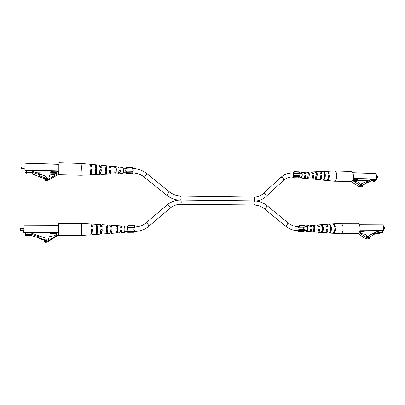 <?xml version="1.0" encoding="UTF-8"?>
<svg xmlns="http://www.w3.org/2000/svg" width="405" height="405" viewBox="0 0 405 405"><rect width="100%" height="100%" fill="white"/><g stroke="black" fill="none" stroke-linecap="round" stroke-linejoin="round"><path stroke-width="0.61" d="M20.29 228.749L20.27 230.475L20.301 228.769M38.845 237.112L39.29 235.826L38.829 237.148L39.174 237.851L45.107 239.841L45.082 240.869L46.555 239.881L46.519 240.616L45.927 240.909M58.811 225.231L24.113 225.109L58.806 225.064L58.735 232.759L56.503 232.774L56.437 234.541M56.487 232.9L50.326 232.931L50.286 233.447L56.422 233.412M39.29 235.826L31.266 233.133L31.271 232.723L25.596 232.753L25.566 234.429L31.246 234.394L31.337 235.507L38.86 237.932M31.271 232.723L31.306 233.143M23.784 230.678L20.508 230.668M25.566 234.429L25.707 235.543L31.337 235.507M38.84 236.773L31.246 234.394M46.555 239.881L45.193 238.889L44.641 237.791L39.29 235.994M39.158 235.978L37.468 235.411L37.149 236.206M39.174 237.851L39.184 238.596L38.829 237.148M39.184 238.596L45.087 240.57M45.107 239.841L45.102 240.6M56.503 232.774L56.72 234.363L54.584 235.695L51.146 236.292C49.972 236.221 49.233 236.702 48.924 237.73L48.301 239.573L46.464 240.732L44.236 240.373L44.231 241.208C45.664 241.709 47.015 241.547 48.296 240.727L58.33 234.475L58.735 232.759M56.497 233.736L56.406 234.5M48.924 237.73L48.883 238.753M44.236 240.373L44.211 241.932C45.633 242.428 46.98 242.271 48.251 241.456L58.224 235.234L58.725 233.872M44.231 241.208L44.211 241.932M48.296 240.727L48.251 241.456M120.999 231.518L121.333 232.662L124.416 232.445C124.72 232.116 124.867 230.83 124.851 228.587L124.436 226.066L121.358 225.869L121.713 227.301L120.28 227.286L119.915 225.777L111.643 225.251L112.033 227.185L110.58 227.165L110.19 225.16L101.832 224.633L102.227 227.063L100.754 227.048L100.364 224.537L91.925 224.006L92.299 226.947L91.449 226.937L91.079 223.95L81.491 223.342L81.84 228.131L81.41 235.467L58.639 235.614L58.568 234.834M58.619 225.064L58.639 235.614M111.881 227.18L111.638 226.279L111.4 227.033M92.138 226.942L91.915 225.636L91.672 226.937M101.594 227.058L102.065 227.053L101.822 225.96L101.574 227.058M121.586 227.301L121.353 226.597L121.161 227.013M107.229 227.043L106.393 226.775M96.734 227.068L96.8 226.441L96.511 226.43M58.674 225.064L58.74 224.552L58.791 225.064L24.113 225.109L23.753 232.389L24.103 225.276L23.976 232.343L58.786 232.176M58.811 225.544L58.791 231.862M96.471 225.838L97.043 225.858L97.286 228.607L97.129 232.278L96.476 232.303M106.343 226.182L107.553 226.228L107.796 228.648L107.649 231.837L106.363 231.893M116.098 226.532L117.328 226.577L117.561 228.688L117.435 231.417L116.134 231.473M111.643 225.251L111.248 227.033M91.925 224.006L91.515 226.937M101.832 224.633L101.412 227.053M121.358 225.869L121.019 227.013M96.577 227.068L96.613 226.435M96.572 228.283L96.177 224.279L97.023 224.335L97.418 228.293L97.149 233.812L96.304 233.872L96.572 228.283M106.459 228.39L106.064 224.917L107.528 225.013L107.922 228.405L107.674 233.057L106.206 233.164L106.459 228.39M116.225 228.496L115.855 225.56L117.308 225.656L117.668 228.511L117.455 232.343L116.007 232.45L116.225 228.496M96.582 232.298L96.547 231.63M107.067 231.862L107.047 231.584M91.424 231.746L91.864 234.733L92.33 229.61L91.479 229.6L91.014 234.789L81.41 235.467M101.387 231.609L101.787 234.034L102.268 229.711L100.794 229.696L100.313 234.136L91.864 234.733M111.223 231.564L111.608 233.346L112.084 229.817L110.631 229.802L110.15 233.447L101.787 234.034M121.333 232.662L121.778 229.918L120.341 229.903L119.89 232.764L111.608 233.346M58.771 232.495L58.73 233.553M58.705 234.014L58.649 234.414M96.77 232.293L96.704 231.63M107.239 231.852L107.203 231.584M91.439 231.402L91.869 233.098L92.188 229.969L91.474 229.964M101.544 231.609L101.787 232.703L102.126 230.005L100.789 229.999M111.38 231.564L111.608 232.318L111.957 230.045L110.626 230.04M121.146 231.518L121.333 231.933L121.672 230.091L120.361 230.081M91.479 231.746L91.621 231.402M92.188 229.969L92.33 229.61M102.126 230.005L102.268 229.711M97.043 225.858L97.023 224.335M97.149 233.812L97.129 232.278M107.553 226.228L107.528 225.013M107.674 233.057L107.649 231.837M117.328 226.577L117.308 225.656M117.455 232.343L117.435 231.417M384.102 229.225L384.537 229.022L384.507 227.681L384.072 227.488M370.702 234.596L378.478 231.331L378.432 230.992L382.33 230.971L382.517 232.354L378.619 232.379L375.106 233.918M360.308 231.776L363.26 231.756L364.384 231.316L360.253 231.341M370.697 234.576L378.432 230.992M384.558 227.762L384.578 228.946M382.517 232.354L379.976 233.29L376.483 233.315M374.812 233.28L373.309 233.913L374.812 233.28L375.116 233.938L373.223 234.718L373.071 235.34L369.107 237.077L369.188 237.72L368.089 237.133L368.95 236.282L369.223 235.356M372.797 233.791L373.223 234.718M373.693 233.771L373.997 234.429M373.309 233.913L373.182 233.644M375.956 232.278L378.478 231.331M368.525 237.963L369.188 237.72M367.381 237.396L368.089 237.133M367.036 237.117L368.95 236.282M367.239 236.915L367.512 235.994M363.204 231.326L363.26 231.756M359.782 231.23L360.237 231.23L360.248 232.586L361.923 233.69L364.449 234.161C365.71 234.475 366.495 235.386 366.819 236.9L368.241 237.846L369.228 237.943L369.775 237.517L369.583 238.337L366.94 237.872L359.068 232.708M368.545 237.968L369.775 237.517M369.583 238.337L367.872 238.96L365.239 238.499L366.94 237.872M365.239 238.499L357.848 233.629M332.854 233.219L340.625 233.786L358.04 233.569C361.189 232.622 360.516 222.897 357.332 223.226L340.367 223.236L332.738 223.849M340.625 233.786L341.132 233.675C342.655 232.713 343.308 230.622 343.091 227.392C342.681 224.785 341.805 223.398 340.463 223.236M319.054 226.678L318.057 225.843M325.271 224.532L325.838 224.309C326.648 224.309 327.27 225.048 327.711 226.527L326.506 226.547L327.007 226.537L326.136 225.555M311.04 226.825L309.977 226.253M313.86 225.251C314.528 225.55 314.958 226.43 315.151 227.888L314.523 231.447L313.338 231.361L313.936 227.909C313.753 226.501 313.338 225.646 312.695 225.342L313.86 225.251L313.951 226.117L313.455 226.142M313.951 226.117L314.791 228.055L314.523 231.447M321.631 224.653C322.481 224.932 323.028 225.96 323.276 227.742C323.433 229.574 323.149 230.992 322.441 231.994L321.266 231.913C321.95 230.926 322.218 229.544 322.071 227.767C321.833 226.03 321.297 225.023 320.476 224.74L321.631 224.653L321.535 225.782M321.752 225.772L322.79 227.969L322.441 231.994M330.607 227.215L330.642 229.868M306.134 230.668L306.61 230.941C307.334 230.734 307.663 229.797 307.592 228.136C307.43 226.977 307.086 226.365 306.555 226.309L306.094 226.587M305.674 226.587L306.524 225.732L309.045 225.55L310.225 226.84L311.445 226.82L310.22 225.458L316.902 224.967L318.396 226.694L319.611 226.668C319.236 225.474 318.72 224.876 318.062 224.881L317.49 225.15M325.838 224.309L332.399 223.823C333.345 223.828 334.064 224.689 334.555 226.405L335.239 226.39C334.743 224.653 334.014 223.783 333.052 223.778M318.062 224.881L324.683 224.395C325.473 224.39 326.081 225.109 326.506 226.547M310.22 225.458L309.643 225.798M306.524 225.732C307.198 225.787 307.638 226.547 307.841 228.015C307.927 230.111 307.511 231.275 306.6 231.518L305.719 230.668M330.662 227.615C330.358 225.534 329.695 224.37 328.673 224.117L329.326 224.071C330.364 224.319 331.037 225.494 331.346 227.6C331.528 229.767 331.179 231.412 330.293 232.531L329.624 232.485C330.495 231.376 330.839 229.751 330.662 227.615M333.193 233.29C334.576 233.098 335.345 231.579 335.512 228.729L334.829 228.744C334.662 231.554 333.902 233.057 332.54 233.25L325.959 232.809C327.134 232.647 327.802 231.336 327.974 228.871L326.769 228.896C326.597 231.301 325.944 232.576 324.805 232.733L318.163 232.288C319.125 232.166 319.692 231.078 319.864 229.022L318.654 229.048C318.477 231.042 317.925 232.095 316.999 232.212L310.301 231.766C311.055 231.68 311.521 230.82 311.698 229.179L310.473 229.205C310.296 230.779 309.845 231.604 309.126 231.685L306.6 231.518M325.367 232.586L325.959 232.809M317.571 232.019L318.163 232.288M309.703 231.432L310.301 231.766M321.803 230.85L322.314 230.87M313.713 230.546L314.427 230.572M326.207 231.559L327.372 229.144L326.759 229.149M318.117 231.326L318.183 231.331C318.811 231.255 319.221 230.556 319.398 229.24L318.639 229.25M310.027 230.971L310.316 231.068L311.359 229.341L310.463 229.357M329.326 224.071L329.371 224.451M330.181 231.584L330.293 232.531M334.819 229.033L335.512 228.729M327.372 229.144L327.974 228.871M319.398 229.24L319.864 229.022M311.359 229.341L311.698 229.179M293.827 173.467L299.158 173.613L299.533 172.14L294.197 171.988L293.827 173.467L293.306 172.986M297.721 175.598L298.07 173.583M294.47 176.929L299.811 177.061L299.978 176.418L294.632 176.281L294.47 176.929L294.146 176.504L293.159 177.714L292.405 176.97M299.33 177.051L298.48 177.846L293.159 177.714M292.537 172.965L293.331 172.257L293.736 172.449L293.939 171.649L299.27 171.801L299.533 172.14M293.939 171.649L294.197 171.988M299.978 176.418L299.371 175.643L294.035 175.502L293.179 176.985L292.931 176.884C293.802 175.264 293.762 173.958 292.805 172.97C288.871 172.889 285.358 173.978 282.26 176.236L280.933 177.339M294.632 176.281L294.035 175.502M299.244 227.22L304.687 227.205L305.081 225.777L299.629 225.787L299.244 227.22L298.1 226.603C299.179 227.701 299.255 229.053 298.318 230.658L298.647 230.698M303.193 229.058L303.411 227.21M299.918 230.916L305.37 230.885L305.542 230.263L300.085 230.288L299.918 230.916L299.578 230.41L298.667 231.447L297.842 230.703M304.798 230.89L304.099 231.417L298.667 231.447M297.807 226.603L298.601 225.858L299.153 226.157L299.356 225.382L304.803 225.372L305.081 225.777M299.356 225.382L299.629 225.787M305.542 230.263L304.909 229.331L299.462 229.357L298.657 230.698M300.085 230.288L299.462 229.357M21.516 168.576L21.531 166.966M21.754 166.769L21.738 168.769M39.579 175.213L40.009 173.922L39.563 175.249L39.898 175.922L45.674 177.982L45.649 178.959M59.008 164.349L25.242 163.23L59.003 164.207L58.938 171.674L56.761 171.619L56.665 173.31M56.746 171.806L50.746 171.654L50.711 172.403L56.685 172.55M40.009 173.922L32.203 171.133L32.213 170.748L26.689 170.606L26.659 172.196L32.187 172.327L32.268 173.953L39.594 176.808L39.589 176.388M32.213 170.748L32.228 171.143M26.659 172.196L26.786 173.821L32.268 173.953M39.574 174.717L32.187 172.327M45.674 177.982L45.669 178.706L47.081 178.068L45.755 177.086L45.218 176.028L40.009 174.17M39.882 173.973L38.242 173.386L37.928 174.13M39.898 175.922L39.903 177.025L39.563 175.249M39.903 177.025L44.818 178.777M45.669 178.706L45.659 178.959M47.081 178.068L47.056 178.853M56.761 171.619L56.973 173.137L54.893 174.332L51.546 174.798C50.392 174.697 49.673 175.137 49.385 176.114L48.782 177.825L46.995 178.868L44.823 178.463L44.818 179.258C46.216 179.769 47.532 179.658 48.772 178.919L58.543 173.289L58.938 171.674M56.756 172.535L56.695 173.294M44.823 178.463L44.798 180.336C46.185 180.848 47.496 180.736 48.727 179.997L58.436 174.393L58.826 173.745M44.818 179.258L44.798 180.336M48.772 178.919L48.727 179.997M95.453 164.779L96.253 164.85L96.613 168.247L96.355 173.846L95.529 173.877L95.788 168.207L95.428 164.769L91.307 164.384L91.626 166.799L90.796 166.759L90.482 164.308L81.137 163.438L81.435 167.528L80.98 175.249L58.826 174.722L58.76 174.044M58.846 164.202L58.826 174.722M110.692 167.736L110.509 167.184L110.312 167.716M91.454 166.794L91.282 165.979L91.09 166.774M101.128 167.265L100.946 166.582L100.744 167.245M120.158 168.202L119.986 167.776L119.799 168.176M106.211 167.802L105.391 167.721M95.975 167.518L95.762 167.108M58.907 164.202L58.953 163.949L58.988 164.207M59.008 164.643L58.988 170.632M95.717 166.268L96.253 166.298L96.481 168.688L96.334 172.388L95.676 172.398M105.335 166.88L106.495 166.956L106.728 169.077L106.586 172.282L105.315 172.297M114.843 167.498L116.027 167.574L116.25 169.437L116.129 172.171L114.848 172.186M106.48 165.802L109.112 166.05L109.441 167.67L110.854 167.741L110.53 166.182L110.155 167.705M91.307 164.384L90.922 166.764M96.253 164.85L99.534 165.154L99.863 167.204L101.301 167.27L100.966 165.291L100.577 167.235M110.53 166.182L118.594 166.936L118.898 168.141L120.3 168.212L120.001 167.068L119.662 168.171M119.586 172.565L119.89 173.689L122.897 173.568C123.211 173.193 123.368 171.836 123.358 169.513L123.004 167.346L120.001 167.068M95.828 167.513L95.853 167.113M105.421 168.662L105.047 165.67L106.474 165.802L106.849 168.728L106.611 173.441L105.178 173.497L105.421 168.662M114.944 169.113L114.595 166.566L116.007 166.698L116.351 169.179L116.149 173.051L114.731 173.107L114.944 169.113M90.72 172.388L91.16 174.839L99.392 174.509L99.903 169.72L101.336 169.786L100.83 174.454L100.602 172.084M95.772 172.393L95.757 171.958M106.328 174.231L104.905 174.287M91.16 174.839L91.657 169.331L90.826 169.29L90.33 174.874L80.98 175.249M99.787 172.434L100.491 172.439M109.365 172.484L110.074 172.484L110.403 174.069L110.904 170.242L109.487 170.171L108.986 174.125L100.83 174.454M119.89 173.689L120.356 170.692L118.959 170.626L118.483 173.745L110.403 174.069M58.973 171.285L58.933 172.424M58.907 172.91L58.852 173.542M95.939 172.393L95.909 171.963M90.745 171.887L91.181 173.249L91.52 169.842L90.816 169.811M100.627 172.084L100.845 173.158L101.204 170.206L99.893 170.156M110.211 172.327L110.418 173.067L110.783 170.571L109.477 170.52M119.723 172.57L119.9 172.981L120.255 170.935L118.974 170.885M90.836 172.388L90.968 171.892M91.52 169.842L91.657 169.331M101.204 170.206L101.336 169.786M110.783 170.571L110.904 170.242M96.253 166.298L96.233 164.85M96.355 173.846L96.334 172.388M106.495 166.956L106.459 165.802M106.611 173.441L106.586 172.282M116.027 167.574L116.007 166.698M116.149 173.051L116.129 172.171M126.168 168.865L132.541 169.037L132.698 167.422L126.309 167.24L126.168 168.865L125.98 168.348L123.277 168.272M131.979 171.239L132.126 169.027M125.641 171.199L125.98 168.348M126.37 172.636L132.769 172.803L132.835 172.095L126.436 171.928L125.894 173.522L125.626 172.722M132.582 172.798L132.253 173.684L125.894 173.522M125.702 168.338L126.218 166.88L132.597 167.057L132.698 167.422M126.218 166.88L126.309 167.24M132.835 172.095L132.607 171.254L126.223 171.087L125.904 172.727L123.201 172.657M126.436 171.928L126.223 171.087M179.364 200.131L180.762 200.04C181.349 201.143 181.379 202.556 180.843 204.282L254.391 204.986C255.17 203.33 255.12 201.973 254.249 200.905C259.008 201.027 263.326 202.642 267.194 205.755C266.895 206.621 266.09 207.664 264.774 208.874L264.566 208.945C261.422 206.428 257.975 205.132 254.208 205.052M180.797 200.045L254.249 200.905L180.762 200.04C175.618 200.029 171.082 201.644 167.159 204.884C167.741 204.236 170.662 207.583 170.019 208.16L169.968 208.205M376.979 178.038L377.445 177.891L377.495 176.555L376.493 176.332M353.074 179.066L353.616 179.081L353.717 179.866L356.618 179.952L357.696 179.344L353.636 179.243M369.158 180.564L371.466 179.319L375.293 179.415L375.47 180.736L371.643 180.645L367.092 182.387L366.353 182.787L366.201 183.369L362.303 184.908L362.379 185.52L361.3 184.933L362.151 184.148L362.424 183.273L371.507 179.643L371.466 179.319M377.541 176.636L377.49 177.815M375.47 180.736L373.035 182.027L369.228 181.941L371.643 180.645M369.228 181.941L366.277 183.106M365.938 181.891L366.353 182.787M368.191 181.951L367.897 181.313L366.793 181.749L367.092 182.387M366.793 181.749L366.307 181.688M360.48 185.065L360.784 184.164L362.424 183.273M366.201 183.369L362.328 185.136M361.913 185.773L362.379 185.52M360.723 185.242L361.3 184.933M360.511 185.034L362.151 184.148M356.537 179.314L356.618 179.952M353.717 179.866L353.621 180.372L355.266 181.475L357.742 181.997C358.977 182.331 359.746 183.222 360.055 184.67L361.447 185.617L362.956 185.343L363.042 186.016L360.172 185.601L352.451 180.412M362.136 185.784L362.956 185.343M360.172 185.601L358.546 186.477L361.402 186.892L363.042 186.016M358.546 186.477L351.181 181.541M326.562 180.448L334.145 181.232L351.474 181.41C354.334 180.068 353.97 171.183 351.069 171.411L334.505 170.92L326.896 171.3M334.145 181.232L334.884 181.015C336.342 179.815 336.97 177.658 336.763 174.55C336.418 172.282 335.669 171.077 334.505 170.92M313.176 173.35L312.376 172.819M320.957 173.391L320.299 172.758M305.329 173.315L304.444 172.991M308.159 172.074C308.797 172.236 309.212 173.011 309.395 174.393L308.792 177.987L307.628 177.871L308.205 174.388C308.028 173.051 307.633 172.297 307.015 172.125L308.159 172.074L308.245 172.9L307.82 172.905M308.245 172.9L309.05 174.631L308.792 177.987M315.779 171.73C316.589 171.847 317.115 172.748 317.353 174.439L316.553 178.742L315.399 178.63L316.173 174.433C315.94 172.788 315.434 171.902 314.644 171.781L315.779 171.73L315.758 172.803M315.895 172.803L316.887 174.752L316.553 178.742M324.567 174.302L324.456 177.334M300.515 177.172L300.961 177.456C301.71 177.223 302.054 176.246 301.998 174.52L301.102 172.93L300.652 173.188M300.257 173.178L301.102 172.368L303.583 172.262L304.575 173.315L305.77 173.32L304.737 172.211L311.308 171.923L312.579 173.35L313.764 173.355L312.457 171.877L311.88 172.135M323.342 171.401C324.329 171.472 324.967 172.5 325.255 174.484C325.428 176.565 325.093 178.23 324.248 179.481L323.595 179.42C324.425 178.18 324.759 176.534 324.587 174.479C324.299 172.52 323.671 171.502 322.699 171.431L326.567 171.264C327.382 171.274 327.994 171.998 328.404 173.431L329.073 173.436C328.658 171.983 328.035 171.249 327.21 171.234M312.457 171.877L318.973 171.593C319.646 171.598 320.163 172.201 320.522 173.391L321.697 173.396C321.332 172.171 320.8 171.553 320.107 171.543L319.54 171.755M304.737 172.211L304.155 172.54M301.102 172.368C301.684 172.419 302.064 173.077 302.236 174.352C302.302 176.529 301.867 177.749 300.92 178.018L300.12 177.162M306.605 178.565L307.759 178.676M311.647 178.818L318.7 179.739C319.884 179.567 320.578 178.2 320.77 175.628L321.95 175.633C321.757 178.266 321.049 179.673 319.828 179.845L322.906 180.139M326.891 180.534C328.328 180.316 329.143 178.696 329.336 175.669L328.663 175.664C328.47 178.656 327.665 180.26 326.253 180.468L323.048 180.159M319.261 179.602L319.828 179.845M312.22 179.111C313.217 178.975 313.814 177.805 314.012 175.603L312.822 175.598C312.625 177.739 312.042 178.873 311.08 179L304.54 178.367C305.324 178.271 305.815 177.339 306.013 175.573L304.813 175.567C304.616 177.274 304.145 178.17 303.391 178.256L300.92 178.018M303.968 178.008L304.54 178.367M315.87 177.628L316.432 177.663M307.957 177.101L308.701 177.152M320.087 178.645C320.78 178.377 321.211 177.496 321.378 176.008L320.755 175.998M312.189 178.165L312.275 178.175C312.938 178.094 313.369 177.339 313.561 175.902L312.802 175.891M304.287 177.572L304.58 177.689C305.127 177.628 305.497 176.995 305.684 175.795L304.793 175.785M324.127 178.438L324.248 179.481M328.652 176.099L329.336 175.669M321.378 176.008L321.95 175.633M313.561 175.902L314.012 175.603M305.684 175.795L306.013 175.573M127.934 227.676L134.47 227.656L134.632 226.091L128.086 226.101L127.934 227.676L127.707 226.997L124.74 227.002M133.883 229.686L133.979 227.661M127.383 229.706L127.707 226.997M128.152 231.726L134.703 231.695L134.774 231.007L128.218 231.037L127.691 232.303L127.398 231.488M134.485 231.695L134.212 232.273L127.691 232.303M127.413 226.997L127.707 226.182L127.904 226.511L127.99 225.661L134.526 225.651L134.632 226.091M127.99 225.661L128.086 226.101M134.774 231.007L134.536 229.989L127.995 230.015L127.691 231.488L124.725 231.503M128.218 231.037L127.995 230.015M58.781 232.429L23.976 232.597L24.178 234.049L25.571 234.039L24.178 234.049M33.833 233.994L56.406 233.867L33.843 233.999M56.771 234.06L56.735 234.353M58.33 234.475L58.224 235.234M383.91 230.622L383.145 224.81L383.945 230.637L382.381 231.361L383.783 230.83L359.863 230.951M359.918 230.734L383.859 230.622L383.059 224.79L359.346 224.826M359.27 224.689L383.145 224.81L359.27 224.684M58.983 171.194L25.115 170.333L25.019 163.438L25.115 170.07L58.988 170.93M24.902 170.166L25.08 172.262L24.897 170.125L25.297 172.444L26.679 172.479L25.302 172.444M36.647 172.722L56.665 173.208L36.678 172.732M25.242 163.23L59.003 164.207M57.024 172.849L57.004 173.117M58.543 173.289L58.436 174.393M267.194 205.755L288.011 222.826C287.798 223.757 287.003 224.8 285.621 225.955L285.383 225.995C289.246 229.093 293.503 230.663 298.146 230.703M167.133 204.91L145.972 222.877C146.473 222.299 149.455 225.706 148.893 226.218L148.853 226.253M266.161 196.511L266.201 196.476C266.161 194.729 265.24 193.717 263.437 193.438L263.377 193.494M254.203 200.905C254.831 199.128 254.74 197.817 253.93 196.977C257.084 196.992 259.863 196.131 262.268 194.4L281.004 177.279C282.842 177.481 283.748 178.478 283.718 180.255L284.852 179.329C287.13 177.709 289.737 176.924 292.678 176.975M180.731 200.04C181.167 198.187 181.111 196.825 180.559 195.954C176.448 195.853 172.712 194.476 169.361 191.828L166.627 195.185L144.322 177.142L147.076 173.78C142.935 170.495 138.221 168.748 132.936 168.541L132.592 168.531M144.322 177.142C140.955 174.474 137.133 173.062 132.86 172.905L132.956 172.803C133.311 171.021 133.306 169.599 132.936 168.541M283.677 180.291L264.455 197.893C261.969 199.635 259.175 200.672 256.071 201.017M145.952 222.902L145.972 222.877C142.768 225.544 138.986 226.911 134.632 226.982C135.027 227.964 135.062 229.407 134.749 231.295M353.727 180.443L368.555 180.802M375.369 179.972L376.711 179.258L353.195 178.661M353.251 178.438L376.782 179.04L376.017 173.467L352.796 172.798M352.735 172.687L376.103 173.492L352.73 172.677M375.369 179.987L376.868 179.066L376.103 173.492L376.832 179.045M20.523 228.536L23.824 228.526M81.491 223.342L58.75 223.352M384.208 229.24L383.753 229.245M384.173 227.468L383.51 227.473M293.331 172.257L293.782 172.267M298.601 225.858L299.229 225.858M21.521 166.926L24.958 166.804M21.505 168.602L24.918 168.9M24.897 170.125L25.019 163.433M49.385 176.114L49.339 177.076M58.928 172.697L58.826 173.806M81.137 163.438L58.963 162.78M105.047 165.67L100.966 165.291M288.011 222.826C291.134 225.317 294.496 226.577 298.1 226.603M180.721 204.348C176.636 204.353 173.062 205.634 169.999 208.185L148.878 226.238C144.853 229.594 140.14 231.336 134.728 231.457M166.627 195.185C170.146 197.984 174.089 199.635 178.463 200.136M264.566 208.945L285.383 225.995M305.431 230.668L307.106 230.663M310.174 230.648L310.939 230.642M318.401 230.612L319.039 230.607M321.879 230.592L322.461 230.592M326.551 230.572L327.053 230.572M121.52 231.518L120.234 231.523M111.841 231.559L110.545 231.569M107.684 231.579L106.383 231.584M102.04 231.604L100.729 231.609M97.2 231.63L96.517 231.63M299.285 177.142L301.442 177.198M304.433 177.274L305.193 177.294M312.488 177.476L313.126 177.496M315.89 177.567L316.477 177.582M320.466 177.684L320.978 177.694M132.86 172.905L132.567 172.894M120.082 172.581L118.827 172.545M110.646 172.338L109.38 172.307M106.596 172.236L105.325 172.201M101.093 172.095L99.812 172.064M96.375 171.973L95.707 171.958M180.559 195.954L253.93 196.977M120.158 168.186L119.465 168.166M116.154 168.075L114.893 168.04M106.667 167.812L105.396 167.776M96.446 167.528L95.772 167.513M169.361 191.828L147.076 173.78M299.28 173.148L301.578 173.213M304.57 173.294L305.289 173.315M308.008 173.391L308.721 173.411M316.032 173.613L316.619 173.629M121.535 227.013L120.255 227.013M117.435 227.018L116.149 227.023M111.861 227.033L110.57 227.038M107.71 227.043L106.409 227.043M97.225 227.068L96.542 227.068M304.859 226.587L307.061 226.582M310.129 226.577L310.893 226.572M313.642 226.567L314.356 226.567M318.355 226.557L318.993 226.557M321.833 226.547L322.415 226.547M377.131 178.084L376.731 178.073M353.742 180.453L368.535 180.812M320.107 171.543L322.699 171.431"/></g></svg>
